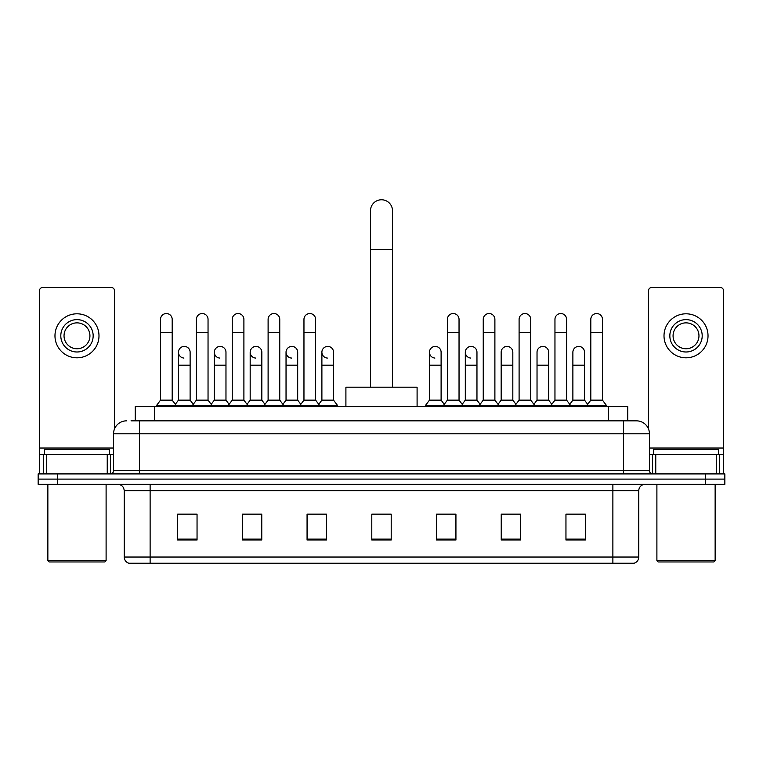 <?xml version="1.0" encoding="UTF-8"?>
<svg xmlns="http://www.w3.org/2000/svg" width="763" height="763" viewBox="0 0 763 763"><rect width="100%" height="100%" fill="white"/><g stroke="black" fill="none" stroke-linecap="round" stroke-linejoin="round"><path stroke-width="1.14" d="M135.242 420.852L135.242 406.612L627.758 406.612L627.758 420.852M131.322 420.852L636.504 420.852A12.942 12.942 0 0 1 649.447 433.794L649.447 470.685C649.618 472.631 650.705 473.709 652.689 473.918M131.026 420.852L139.438 420.852L139.438 433.794L113.553 433.794L113.553 470.685A3.233 3.233 0 0 1 110.311 473.918M126.496 420.852A12.942 12.942 0 0 0 113.553 433.794M57.568 473.918L38.15 473.918L38.15 479.097L57.568 479.097L38.15 479.097L38.15 484.276L57.568 484.276L57.568 479.097L705.432 479.097L57.568 479.097L57.568 473.918L705.432 473.918L705.432 479.097L724.85 479.097L705.432 479.097L705.432 484.276L57.568 484.276M705.432 484.276L724.85 484.276L724.85 473.918L705.432 473.918M649.447 433.794L623.562 433.794L623.562 420.852L636.504 420.852M638.774 557.028C638.593 560.128 637.038 562.197 634.11 563.237L612.88 563.237L612.88 557.028L638.774 557.028L638.774 490.752A6.476 6.476 0 0 1 645.24 484.276M612.88 563.237L128.89 563.237A6.476 6.476 0 0 1 124.226 557.028L124.226 490.752C123.844 486.823 121.689 484.667 117.76 484.276M585.374 540.004L585.374 514.119L565.955 514.119L565.955 540.004L585.374 540.004M520.652 540.004L520.652 514.119L501.234 514.119L501.234 540.004L520.652 540.004M455.931 540.004L455.931 514.119L436.512 514.119L436.512 540.004L455.931 540.004M197.045 540.004L197.045 514.119L177.626 514.119L177.626 540.004L197.045 540.004M261.766 540.004L261.766 514.119L242.348 514.119L242.348 540.004L261.766 540.004M326.488 540.004L326.488 514.119L307.069 514.119L307.069 540.004L326.488 540.004M391.209 540.004L391.209 514.119L371.791 514.119L371.791 540.004L391.209 540.004M518.449 514.243L513.47 514.243M565.955 514.243L585.183 514.243M572.231 514.243L567.252 514.243M321.242 514.243L316.264 514.243M249.53 514.243L244.551 514.243M195.748 514.243L190.769 514.243M177.817 514.243L197.045 514.243M446.736 514.243L441.758 514.243M391.209 514.243L371.791 514.243M326.488 514.243L307.069 514.243M261.766 514.243L242.348 514.243M455.931 514.243L436.512 514.243M520.652 514.243L501.234 514.243M107.24 473.918L107.24 454.51L46.724 454.51L46.724 473.918M114.526 428.873L114.526 290.76A3.233 3.233 0 0 0 111.284 287.527L42.68 287.527A3.233 3.233 0 0 0 39.447 290.76L39.447 454.51L46.724 454.51M107.24 454.51L113.553 454.51M39.447 473.918L39.447 454.51M76.987 319.63A16.185 16.185 0 0 0 60.802 335.806A16.185 16.185 0 0 0 76.987 351.991A16.185 16.185 0 0 0 93.162 335.806A16.185 16.185 0 0 0 76.987 319.63M76.987 322.863A12.942 12.942 0 0 0 64.035 335.806A12.942 12.942 0 0 0 76.987 348.748A12.942 12.942 0 0 0 89.929 335.806A12.942 12.942 0 0 0 76.987 322.863M76.987 357.809A22.003 22.003 0 0 0 98.99 335.806A22.003 22.003 0 0 0 76.987 313.803A22.003 22.003 0 0 0 54.974 335.806A22.003 22.003 0 0 0 76.987 357.809M104.817 561.95L49.156 561.95L47.859 560.652L106.105 560.652L104.817 561.95M47.859 484.276L47.859 560.652M106.105 484.276L106.105 560.652M109.347 454.51L109.347 449.331L44.626 449.331L44.626 454.51M370.494 387.194L370.494 210.76A11.006 11.006 0 0 1 381.5 199.763A11.006 11.006 0 0 1 392.506 210.76A11.006 11.006 0 0 0 381.5 199.763M392.506 387.194L392.506 210.76M417.094 406.612L417.094 387.194L345.906 387.194L345.906 406.612M160.535 332.315L172.19 332.315L172.19 400.136L160.535 400.136L160.535 319.363A5.827 5.827 0 0 1 166.735 313.555A5.827 5.827 0 0 1 172.19 319.363A5.827 5.827 0 0 0 166.735 313.555M160.535 400.136L156.653 405.315L156.653 406.612M172.19 400.136L176.072 405.315L156.653 405.315M196.396 400.136L196.396 332.315L208.041 332.315L208.041 400.136L196.396 400.136L192.514 405.315L176.072 405.315L176.072 406.612M196.396 332.315L196.396 319.363A5.827 5.827 0 0 1 202.586 313.555A5.827 5.827 0 0 1 208.041 319.363A5.827 5.827 0 0 0 202.586 313.555M208.041 400.136L211.933 405.315L192.514 405.315L192.514 406.612M232.248 400.136L232.248 332.315L243.902 332.315L243.902 400.136L232.248 400.136L228.366 405.315L211.933 405.315L211.933 406.612M232.248 332.315L232.248 319.363A5.827 5.827 0 0 1 238.438 313.555A5.827 5.827 0 0 1 243.902 319.363A5.827 5.827 0 0 0 238.438 313.555M243.902 400.136L247.784 405.315L228.366 405.315L228.366 406.612M268.109 400.136L268.109 332.315L279.754 332.315L279.754 400.136L268.109 400.136L264.227 405.315L247.784 405.315L247.784 406.612M268.109 332.315L268.109 319.363A5.827 5.827 0 0 1 274.298 313.555A5.827 5.827 0 0 1 279.754 319.363A5.827 5.827 0 0 0 274.298 313.555M279.754 400.136L283.636 405.315L264.227 405.315L264.227 406.612M303.96 400.136L303.96 332.315L315.615 332.315L315.615 400.136L303.96 400.136L300.078 405.315L283.636 405.315L283.636 406.612M303.96 332.315L303.96 319.363A5.827 5.827 0 0 1 310.15 313.555A5.827 5.827 0 0 1 315.615 319.363A5.827 5.827 0 0 0 310.15 313.555M315.615 400.136L319.497 405.315L300.078 405.315L300.078 406.612M333.545 400.136L333.545 365.191L321.891 365.191L321.891 400.136L333.545 400.136L337.427 405.315L319.497 405.315L319.497 406.612M447.385 332.315L459.04 332.315L459.04 400.136L447.385 400.136L447.385 319.363A5.827 5.827 0 0 1 453.575 313.555A5.827 5.827 0 0 1 459.04 319.363A5.827 5.827 0 0 0 453.575 313.555M447.385 400.136L443.503 405.315L443.503 406.612M459.04 400.136L462.922 405.315L425.573 405.315L425.573 406.612M483.246 400.136L483.246 332.315L494.891 332.315L494.891 400.136L483.246 400.136L479.364 405.315L462.922 405.315L462.922 406.612M483.246 332.315L483.246 319.363A5.827 5.827 0 0 1 489.436 313.555A5.827 5.827 0 0 1 494.891 319.363A5.827 5.827 0 0 0 489.436 313.555M494.891 400.136L498.773 405.315L479.364 405.315L479.364 406.612M519.098 400.136L519.098 332.315L530.752 332.315L530.752 400.136L519.098 400.136L515.216 405.315L498.773 405.315L498.773 406.612M519.098 332.315L519.098 319.363A5.827 5.827 0 0 1 525.287 313.555A5.827 5.827 0 0 1 530.752 319.363A5.827 5.827 0 0 0 525.287 313.555M530.752 400.136L534.634 405.315L515.216 405.315L515.216 406.612M554.959 400.136L554.959 332.315L566.604 332.315L566.604 400.136L554.959 400.136L551.067 405.315L534.634 405.315L534.634 406.612M554.959 332.315L554.959 319.363A5.827 5.827 0 0 1 561.148 313.555A5.827 5.827 0 0 1 566.604 319.363A5.827 5.827 0 0 0 561.148 313.555M566.604 400.136L570.486 405.315L551.067 405.315L551.067 406.612M590.81 400.136L590.81 332.315L602.465 332.315L602.465 400.136L590.81 400.136L586.928 405.315L570.486 405.315L570.486 406.612M590.81 332.315L590.81 319.363A5.827 5.827 0 0 1 597 313.555A5.827 5.827 0 0 1 602.465 319.363A5.827 5.827 0 0 0 597 313.555M602.465 400.136L606.347 405.315L586.928 405.315L586.928 406.612M606.347 405.315L606.347 406.612M183.931 358.057A5.827 5.827 0 0 1 178.466 352.248A5.827 5.827 0 0 1 184.656 346.431A5.827 5.827 0 0 1 190.121 352.248L190.121 365.191L178.466 365.191L178.466 352.248M190.121 365.191L190.121 400.136L178.466 400.136L178.466 365.191M178.466 400.136L175.328 404.323M190.121 400.136L193.258 404.323M219.782 358.057A5.827 5.827 0 0 1 214.327 352.248A5.827 5.827 0 0 1 220.517 346.431A5.827 5.827 0 0 1 225.972 352.248L225.972 365.191L214.327 365.191L214.327 352.248M225.972 365.191L225.972 400.136L214.327 400.136L214.327 365.191M214.327 400.136L211.189 404.323M225.972 400.136L229.11 404.323M255.634 358.057A5.827 5.827 0 0 1 250.178 352.248A5.827 5.827 0 0 1 256.368 346.431A5.827 5.827 0 0 1 261.833 352.248L261.833 365.191L250.178 365.191L250.178 352.248M261.833 365.191L261.833 400.136L250.178 400.136L250.178 365.191M250.178 400.136L247.04 404.323M261.833 400.136L264.971 404.323M291.495 358.057A5.827 5.827 0 0 1 286.039 352.248A5.827 5.827 0 0 1 292.229 346.431A5.827 5.827 0 0 1 297.684 352.248L297.684 365.191L286.039 365.191L286.039 352.248M297.684 365.191L297.684 400.136L286.039 400.136L286.039 365.191M286.039 400.136L282.892 404.323M297.684 400.136L300.822 404.323M327.346 358.057A5.827 5.827 0 0 1 321.891 352.248A5.827 5.827 0 0 1 328.08 346.431A5.827 5.827 0 0 1 333.545 352.248L333.545 365.191M321.891 400.136L318.753 404.323M337.427 405.315L337.427 406.612M434.92 358.057A5.827 5.827 0 0 1 429.455 352.248A5.827 5.827 0 0 1 435.654 346.431A5.827 5.827 0 0 1 441.109 352.248L441.109 365.191L429.455 365.191L429.455 352.248M441.109 365.191L441.109 400.136L429.455 400.136L429.455 365.191M429.455 400.136L425.573 405.315M441.109 400.136L444.247 404.323M470.771 358.057A5.827 5.827 0 0 1 465.316 352.248A5.827 5.827 0 0 1 471.505 346.431A5.827 5.827 0 0 1 476.961 352.248L476.961 365.191L465.316 365.191L465.316 352.248M476.961 365.191L476.961 400.136L465.316 400.136L465.316 365.191M465.316 400.136L462.178 404.323M476.961 400.136L480.108 404.323M501.167 352.248A5.827 5.827 0 0 1 507.366 346.431A5.827 5.827 0 0 1 512.822 352.248L512.822 365.191L501.167 365.191L501.167 352.248M512.822 365.191L512.822 400.136L501.167 400.136L501.167 365.191M501.167 400.136L498.029 404.323M512.822 400.136L515.96 404.323M537.028 352.248A5.827 5.827 0 0 1 543.218 346.431A5.827 5.827 0 0 1 548.673 352.248L548.673 365.191L537.028 365.191L537.028 352.248M548.673 365.191L548.673 400.136L537.028 400.136L537.028 365.191M537.028 400.136L533.89 404.323M548.673 400.136L551.811 404.323M572.879 352.248A5.827 5.827 0 0 1 579.069 346.431A5.827 5.827 0 0 1 584.534 352.248L584.534 365.191L572.879 365.191L572.879 352.248M584.534 365.191L584.534 400.136L572.879 400.136L572.879 365.191M572.879 400.136L569.742 404.323M584.534 400.136L587.672 404.323M716.276 473.918L716.276 454.51L655.76 454.51L655.76 473.918M723.553 473.918L723.553 454.51L723.553 473.918M716.276 454.51L723.553 454.51L723.553 290.76A3.233 3.233 0 0 0 720.32 287.527L651.716 287.527A3.233 3.233 0 0 0 648.474 290.76L648.474 428.873M649.447 454.51L655.76 454.51M686.013 319.63A16.185 16.185 0 0 0 669.838 335.806A16.185 16.185 0 0 0 686.013 351.991A16.185 16.185 0 0 0 702.198 335.806A16.185 16.185 0 0 0 686.013 319.63M686.013 322.863A12.942 12.942 0 0 0 673.071 335.806A12.942 12.942 0 0 0 686.013 348.748A12.942 12.942 0 0 0 698.965 335.806A12.942 12.942 0 0 0 686.013 322.863M686.013 357.809A22.003 22.003 0 0 0 708.026 335.806A22.003 22.003 0 0 0 686.013 313.803A22.003 22.003 0 0 0 664.01 335.806A22.003 22.003 0 0 0 686.013 357.809M713.844 561.95L658.183 561.95L656.895 560.652L715.141 560.652L713.844 561.95M656.895 484.276L656.895 560.652M715.141 484.276L715.141 560.652M718.374 454.51L718.374 449.331L653.653 449.331L653.653 454.51M154.66 420.852L154.66 406.612M608.34 420.852L608.34 406.612M139.438 473.918L139.438 470.685L649.447 470.685M113.553 470.685L139.438 470.685L139.438 433.794L623.562 433.794L623.562 473.918M612.88 484.276L612.88 490.752L124.226 490.752M638.774 490.752L612.88 490.752L612.88 557.028L150.12 557.028L150.12 563.237M124.226 557.028L150.12 557.028L150.12 484.276M391.209 539.107L371.791 539.107M326.488 539.107L307.069 539.107M261.766 539.107L242.348 539.107M197.045 539.107L177.626 539.107M455.931 539.107L436.512 539.107M520.652 539.107L501.234 539.107M585.374 539.107L565.955 539.107M113.553 448.034L39.447 448.034M110.425 454.51L110.425 473.918M39.495 454.51L39.495 473.918M43.539 473.918L43.539 454.51M370.494 249.596L392.506 249.596M723.553 448.034L649.447 448.034M723.505 473.918L723.505 454.51M719.461 454.51L719.461 473.918M652.575 473.918L652.575 454.51M172.19 332.315L172.19 319.363M208.041 332.315L208.041 319.363M243.902 332.315L243.902 319.363M279.754 332.315L279.754 319.363M315.615 332.315L315.615 319.363M459.04 332.315L459.04 319.363M494.891 332.315L494.891 319.363M530.752 332.315L530.752 319.363M566.604 332.315L566.604 319.363M602.465 332.315L602.465 319.363M321.891 365.191L321.891 352.248"/></g></svg>
